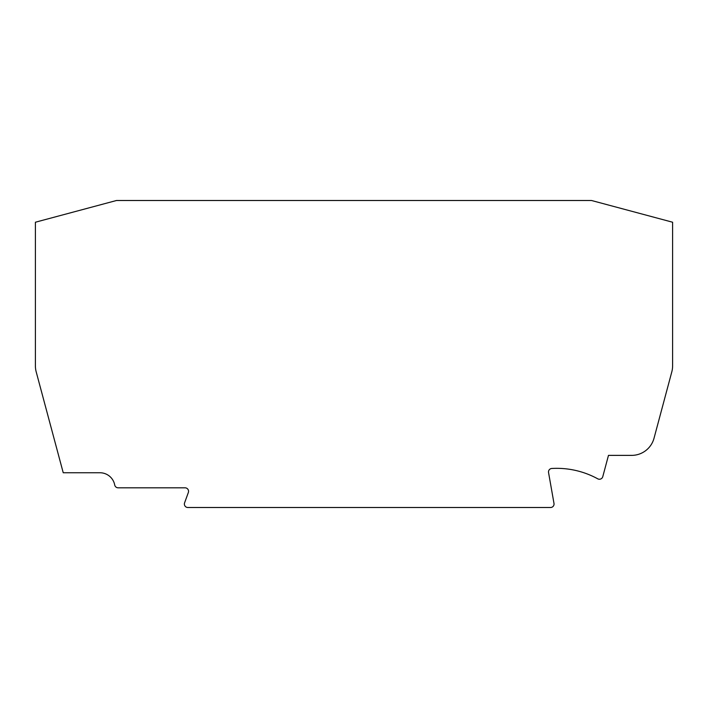 <?xml version="1.0" encoding="UTF-8"?>
<svg xmlns="http://www.w3.org/2000/svg" width="708" height="708" viewBox="0 0 708 708"><rect width="100%" height="100%" fill="white"/><g stroke="black" fill="none" stroke-linecap="round" stroke-linejoin="round"><path stroke-width="1.06" d="M548.496 471.944A3.478 3.478 0 0 1 551.771 468.475A85.358 85.358 0 0 1 597.747 478.82A3.478 3.478 0 0 0 602.774 476.67L608.482 455.377L631.651 455.377A23.169 23.169 0 0 0 654.033 438.199L671.812 371.842A23.169 23.169 0 0 0 672.6 365.85L672.6 222.224L591.499 200.497L116.501 200.497L35.4 222.224L35.4 365.85A23.169 23.169 0 0 0 36.188 371.842L63.224 472.749L99.934 472.749A15.063 15.063 0 0 1 114.723 484.989A3.478 3.478 0 0 0 118.139 487.812L185.053 487.812A3.513 3.513 0 0 1 188.346 492.52L184.584 502.839A3.478 3.478 0 0 0 187.85 507.503L550.567 507.503A3.478 3.478 0 0 0 553.992 503.432L548.55 472.546A3.478 3.478 0 0 1 548.496 471.944"/></g></svg>

